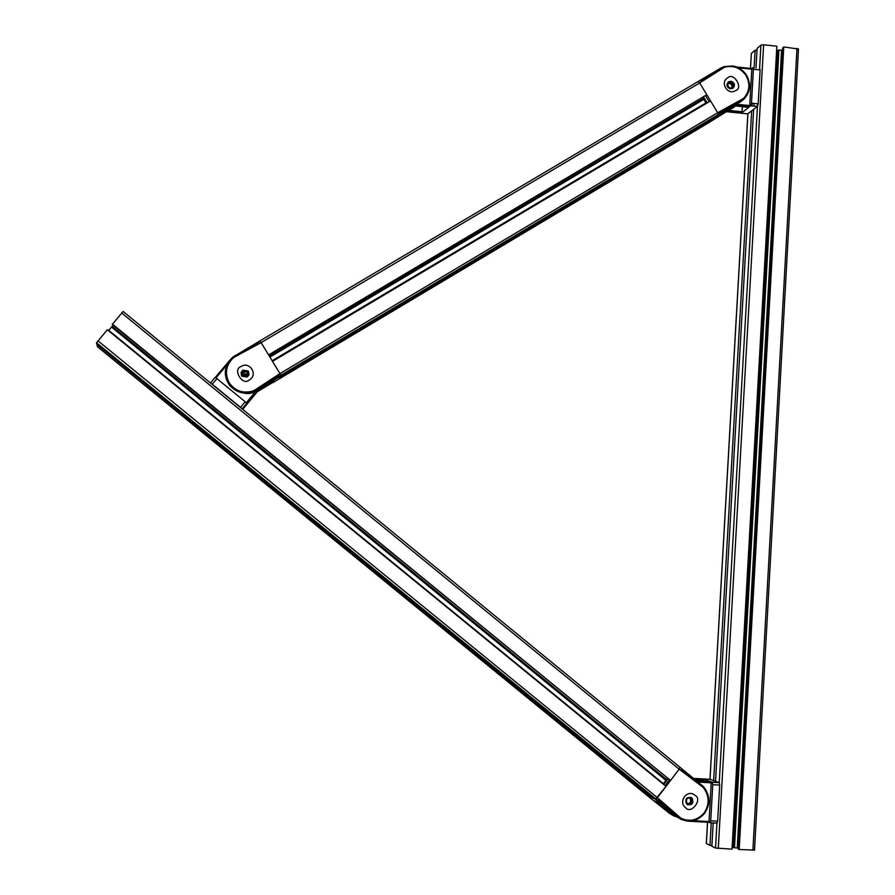 <?xml version="1.0" encoding="UTF-8"?>
<svg xmlns="http://www.w3.org/2000/svg" width="895" height="895" viewBox="0 0 895 895"><rect width="100%" height="100%" fill="white"/><g stroke="black" fill="none" stroke-linecap="round" stroke-linejoin="round"><path stroke-width="1.34" d="M663.016 783.919L667.659 778.505M665.846 780.25L111.506 327.055L113.05 325.019M112.244 323.956L670.534 780.474L112.311 324.415L123.118 311.471L679.943 767.239L679.137 769.208L679.943 767.239M670.534 780.474L679.137 769.208C680.737 769.297 688.524 774.88 702.541 785.888L680.021 767.295M647.253 795.565L650.531 797.031L97.398 344.799M703.85 788.282L702.195 786.604L702.541 785.888L704.287 787.6L703.85 788.282C709.444 796.326 709.545 804.527 704.152 812.873L704.589 813.32C697.742 821.073 689.687 822.975 680.413 819.014L96.503 342.774L96.873 344.374L652.242 797.781L655.52 799.235L647.309 795.61L97.443 346.712L97.074 345.179M677.582 817.37L670.154 813.667L654.435 800.779L660.465 803.464L677.291 816.978L655.52 799.235L666.025 786.381L107.322 329.74L96.503 342.774L655.565 799.246L657.411 797.68L679.171 769.197L121.608 312.937M108.44 330.658L111.506 327.055M798.474 49.046L783.774 46.954L739.203 849.512L738.162 849.031L782.689 47.871L783.774 46.954M754.507 850.093L739.203 849.512M782.566 50.042L776.625 50.243M738.218 848.113L732.121 847.453M755.984 67.953L757.092 48.453L760.929 45.108L763.625 44.795L776.849 46.216L732.02 849.131L715.53 848.024L711.861 846.256L713.192 822.908M753.982 103.44L753.825 106.091M753.635 109.447L715.553 781.313M756.98 50.4L755.1 50.198L754.105 67.763M752.091 103.238L751.945 105.901M751.655 110.991L713.639 780.619M711.245 822.796L709.959 845.339L706.312 843.515L707.531 822.236M711.917 845.439L709.959 845.339M755.1 50.198L751.341 53.487L750.446 68.412M689.597 797.96L690.034 798.34C691.164 801.618 690.414 803.352 687.774 803.576L687.416 803.531M688.915 804.057C691.578 803.844 692.338 802.099 691.197 798.821L689.273 797.926C686.61 798.127 685.85 799.861 686.98 803.151L688.915 804.057M712.767 784.714L710.708 820.804L717.645 821.174L719.692 785.105L712.767 784.714L712.308 782.252L711.279 781.872L708.974 822.348L710.227 822.74L710.708 820.804M747.851 113.933L709.97 779.299L719.233 782.644L719.692 785.105M717.645 821.174L716.94 823.176L710.127 822.807M693.759 778.549L703.772 779.12L710.35 781.536L696.478 780.776M703.884 781.178L703.951 780.093L695.023 779.579M703.772 779.12L703.951 780.093M686.935 804.303L686.566 803.956C684.809 798.653 686.554 796.628 691.79 797.904L692.137 798.228C693.916 803.531 692.182 805.556 686.935 804.303M694.956 795.331C687.606 788.551 677.549 801.775 685.604 807.648C690.996 815.032 703.112 799.056 694.956 795.331M690.727 797.288L692.137 798.228M704.611 813.286C710.216 804.594 710.115 796.047 704.309 787.645C710.216 796.08 710.317 804.627 704.611 813.286C697.831 821.084 689.788 822.997 680.457 819.014L678.444 817.594C664.884 805.914 657.859 799.28 657.377 797.713L681.05 818.31L680.457 819.014L677.291 816.978L678.444 817.594L679.081 817.023M654.458 800.79L669.482 813.354L647.309 795.61M669.415 779.937L665.086 785.609M701.893 785.206L703.291 786.504M702.195 786.604L679.171 769.197M687.774 804.829C692.473 804.527 693.871 802.3 691.969 798.15M668.05 778.829L663.721 784.49M728.015 83.627L729.906 83.515L731.36 84.477L732.054 86.155L731.629 87.956M730.264 88.157C733.699 86.826 733.889 84.924 730.835 82.43L730.6 82.396C727.176 83.705 726.975 85.618 730.007 88.124L730.264 88.157M753.4 69.239L751.476 103.182L758.188 103.876L760.101 69.944L753.4 69.239L752.919 67.64L751.845 68.557L749.674 106.628L750.782 105.755L751.476 103.182M759.609 68.344L760.101 69.944M758.188 103.876L757.461 106.471L747.649 113.878M733.978 105.767L748.723 107.378L741.888 112.77L727.4 111.316L741.899 112.759L742.458 106.695M732.725 88.37L730.141 88.806C726.516 86.96 726.035 84.589 728.698 81.702L731.249 81.266C734.896 83.101 735.399 85.472 732.725 88.37M727.792 77.798C719.457 82.094 727.803 95.866 735.556 90.63C743.779 88.348 733.71 71.723 727.792 77.798M728.105 82.15L731.249 81.266M746.575 75.415C743.566 70.492 739.046 67.349 733.005 65.995L724.021 66.61M724.48 67.237L699.677 82.922C700.282 81.534 707.699 76.422 721.907 67.606L723.932 66.644L724.48 67.237C733.363 65.011 740.59 67.819 746.139 75.661L746.587 75.448C751.162 84.376 750.211 92.342 743.756 99.345L741.91 100.62C727.311 108.81 719.244 112.848 717.712 112.736L699.666 82.955L697.999 81.602L259.841 340.961L261.105 342.606L259.841 340.961L234.3 356.255C250.522 347.07 259.46 342.517 261.105 342.606L279.956 373.595L272.505 361.334L710.552 100.911L717.723 112.714L743.421 98.506L743.745 99.356M735.634 105.946L709.287 122.346L718.249 115.019L717.723 112.714M709.232 122.38L712.8 119.471L279.721 377.757M705.551 95.754L709.176 101.739M717.04 117.256L733.195 107.702L716.805 117.446L723.373 112.088L740.143 102.086L741.91 100.62L741.653 99.826M743.566 99.513L718.249 115.019L717.689 112.703L279.956 373.595L280.996 375.609L279.956 373.595L254.874 390.03L255.299 390.768L256.552 390.321L252.938 391.988L252.658 391.07C242.903 393.733 235.083 390.97 229.187 382.78L228.393 383.317L230.026 385.622C236.526 392.536 244.156 394.661 252.938 391.988L255.299 390.768C271.062 380.822 279.296 375.117 279.99 373.64L279.956 373.629M720.945 68.02L722.724 67.114M733.117 88.113C735.142 85.607 734.459 83.38 731.07 81.423M703.559 96.94L707.184 102.914M722.466 68.143L721.907 67.606L720.475 68.288L698.078 81.546M699.644 82.922L697.999 81.602M226.524 366.256C224.175 372.678 225.316 379.189 229.959 385.801C240.945 394.225 249.772 395.791 256.451 390.5L718.249 115.019L714.657 117.95L280.157 377.075L280.996 375.609L278.893 379.066L709.287 122.346M706.166 103.518L702.944 97.309M706.815 94.747L699.666 82.955L261.094 342.628L268.589 354.912L706.815 94.747L268.713 355.114M247.031 376.012L246.27 373.998L241.93 373.73M241.952 373.987L246.069 374.446L246.819 376.18M242.948 370.094L248.441 371.291L249.011 374.692L247.188 377.052L241.952 376.191L241.426 375.419L241.135 372.432L242.948 370.094M249.302 379.916C258.487 375.106 249.739 360.73 241.147 366.514C232.107 369.176 242.702 386.584 249.302 379.916M241.281 371.996L242.914 370.161L248.105 370.978L248.754 375.352M272.606 382.579L256.093 392.424M256.44 390.511L274.675 379.648L273.21 382.02L256.362 392.099M228.393 383.317C223.616 373.909 224.869 365.406 232.129 357.776L234.3 356.255L234.725 356.915L232.756 358.369L232.129 357.776M232.778 357.228L234.993 355.673M261.127 342.64L234.725 356.915M258.163 389.929L272.617 380.867M272.796 381.169L273.21 382.02M242.097 372.667L247.344 371.671L242.634 371.716L242.679 375.654L247.412 375.631L247.344 371.671M245.163 401.743L216.937 378.63L212.283 384.201L240.531 407.326L245.163 401.743L246.651 403.701L258.756 389.124M212.283 384.201L210.448 382.959L215.102 377.388L216.937 378.63M246.83 403.365L242.198 408.948L240.531 407.326M257.312 391.697L246.494 403.992L258.89 389.045M247.714 375.195L247.143 372.107M666.506 779.467L112.166 326.239M657.411 797.713L97.924 340.805M663.273 783.617L108.698 330.344M796.964 48.375L752.908 850.228M781.592 50.254L737.234 847.934M778.907 50.556L734.493 847.543M777.912 50.5L733.464 847.464M763.625 44.795L718.282 848.415M760.929 45.108L759.519 69.888M757.606 103.809L719.233 782.644L712.308 782.252M716.94 823.109L715.53 848.024M751.341 53.487L750.502 68.412M726.706 111.73L747.907 113.9L710.026 779.31L693.535 778.37M707.587 822.248L706.368 843.605M708.974 822.348L688.49 821.196M696.802 781.033L711.279 781.872M688.68 821.151L685.626 820.827M711.458 782.856L698.078 782.085M693.345 820.67L709.254 821.554M676.553 816.587L681.598 819.563M681.05 818.31C689.9 822.102 697.608 820.29 704.152 812.873M657.702 802.233L670.926 813.074L675.669 815.871M669.482 813.354L674.427 816.274M677.526 817.325L670.176 813.667L670.926 813.074M749.674 106.628L735.008 105.151L749.686 106.617M732.848 105.644L733.81 105.744M727.154 111.293L725.655 111.137L727.176 111.282M724.961 111.551L726.46 111.707M757.461 106.471L750.748 105.778M736.574 66.98L751.845 68.557M727.165 110.242L728.675 110.387M728.91 110.421L742.168 111.752M752.035 69.195L738.409 67.785M735.589 104.144L736.361 104.223M736.529 104.234L749.965 105.588M740.143 102.086L742.526 100.374M743.421 98.506C749.596 91.816 750.502 84.197 746.139 75.661M721.549 113.587L734.437 105.811M742.257 99.446L739.46 101.527M732.468 108.295L735.466 106.035M735.578 105.934L733.251 107.624L733.005 106.773M705.842 102.959L272.147 360.752M703.716 99.434L269.921 357.094M703.246 98.551L269.384 356.21M272.785 382.702L278.893 379.066M226.088 378.317L230.026 385.622C236.336 392.513 243.977 394.617 252.938 391.932L743.801 99.244C750.301 92.252 751.252 84.298 746.631 75.404C743.376 70.28 738.834 67.147 733.005 65.995L733.005 65.995M232.756 358.369C225.82 365.652 224.623 373.797 229.187 382.78M252.658 391.07L254.874 390.03M215.27 377.421L230.138 359.846M242.702 409.351L257.402 391.641M246.27 402.705L256.384 390.544M256.574 390.298L257.178 389.582M227.218 364.511L216.008 377.903M798.485 48.889L754.507 850.172M690.034 798.34L691.197 798.821M710.227 822.74L717.163 823.12M709.064 822.326L688.647 821.207M729.649 83.459L730.835 82.43M750.782 105.755L757.483 106.449M256.451 391.988L273.21 381.964M246.785 403.265L242.153 408.836M258.655 389.191L246.751 403.522M245.465 405.894L257.212 391.753"/></g></svg>
